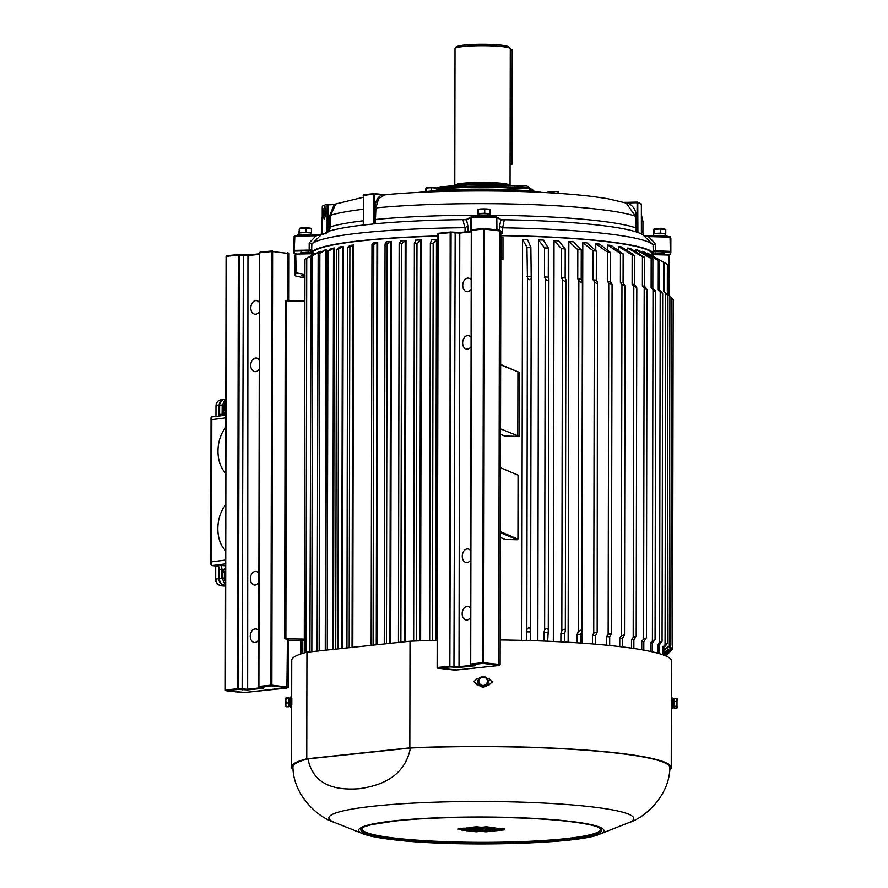 <?xml version="1.0" encoding="UTF-8"?>
<svg xmlns="http://www.w3.org/2000/svg" width="888" height="888" viewBox="0 0 888 888"><rect width="100%" height="100%" fill="white"/><g stroke="black" fill="none" stroke-linecap="round" stroke-linejoin="round"><path stroke-width="1.33" d="M225.785 427.339A28.094 18.126 -84.6 0 0 217.982 451.182A28.094 18.126 -84.6 0 0 225.707 473.06M225.652 504.884A28.094 18.126 -84.6 0 0 217.849 528.726A28.094 18.126 -84.6 0 0 225.574 550.604M225.829 399.212L222.211 405.028L222.089 415.628M225.807 414.574L223.099 411.166L222.2 411.355L225.119 414.974L225.807 414.829M225.53 571.062L224.564 572.161L221.922 571.894L224.198 569.308L221.922 569.175L221.911 578.221L225.508 584.582M225.508 585.325L225.23 585.359C221.656 584.737 219.68 582.473 219.314 578.554L219.325 569.508A3.252 2.453 82.8 0 0 216.861 566.033L211.91 565.567L210.778 564.158L211.555 561.827L225.552 560.051M225.23 585.359L224.764 585.492A6.505 5.739 -101.9 0 1 219.003 578.687L219.025 567.909M219.269 415.984A3.252 2.453 82.8 0 0 219.602 414.407L219.614 405.361C220.002 401.487 221.978 399.445 225.552 399.245M225.541 568.453L224.198 569.308M219.614 405.361L223.11 404.839L223.099 411.166L224.853 410.6L225.807 411.81M216.861 566.033L221.134 565.49L221.922 569.175L219.325 569.508M212.177 416.927L211.033 417.793L211.799 419.658L211.555 561.827M219.281 415.939L219.303 405.505A6.505 5.739 -101.9 0 1 223.376 399.567M218.737 567.343L218.714 578.676C219.081 582.595 221.057 584.859 224.631 585.481L224.764 585.492M215.984 407.636L215.984 406.626M219.414 585.292L218.393 584.648M215.895 580.785L216.095 578.144M216.417 582.239L215.462 580.874M225.508 586.102L221.6 585.869C218.026 585.248 216.05 582.983 215.684 579.065L218.714 578.676M224.964 399.367C221.378 399.578 219.403 401.609 219.014 405.483L215.984 405.872L215.962 416.405M215.706 565.922L215.684 579.065M219.014 405.483L219.003 416.017M215.984 405.872C216.372 401.998 218.348 399.955 221.922 399.755M296.226 253.502A0.655 0.644 37.5 0 0 295.704 254.123L296.204 272.894L295.704 254.123A187.246 20.535 -179.9 0 0 295.038 255.833L295.826 253.735A0.655 0.655 0 0 1 296.337 253.48L296.237 254.057L311.621 253.779L311.61 255.544M647.219 253.08L663.691 262.393A187.246 20.535 0.1 0 1 664.646 262.826L648.44 253.635A170.341 18.681 -179.9 0 0 647.219 253.08L647.219 253.735M642.257 251.315L658.274 260.45A187.246 20.535 0.1 0 1 659.618 260.872L643.966 251.859A170.341 18.681 -179.9 0 0 642.257 251.315L642.257 252.692M635.753 249.617L651.17 258.586A187.246 20.535 0.1 0 1 652.869 258.985L637.939 250.139A170.341 18.681 -179.9 0 0 635.753 249.617L635.753 251.781M627.772 247.996L642.435 256.798A187.246 20.535 0.1 0 1 644.488 257.187L630.402 248.485A170.341 18.681 -179.9 0 0 627.772 247.996L627.76 251.049M618.381 246.453L632.156 255.111A187.246 20.535 0.1 0 1 634.543 255.467L621.445 246.919A170.341 18.681 -179.9 0 0 618.381 246.453L618.381 250.538M607.692 245.033L620.435 253.535A187.246 20.535 0.1 0 1 623.132 253.868L611.155 245.465A170.341 18.681 -179.9 0 0 607.692 245.033L607.681 250.338M651.681 255.467L651.903 253.446A0.655 0.644 -40.1 0 0 652.047 253.857L652.047 253.857A0.655 0.644 -40.1 0 0 652.447 254.079M651.681 254.49L668.475 254.456L668.575 255.045L652.225 254.623L652.547 254.079A170.341 18.681 -179.9 0 0 603.729 241.336A170.341 18.681 -179.9 0 0 500.865 235.686M404.506 641.813L405.206 240.892L406.005 240.626A170.341 18.681 -179.9 0 0 400.466 240.926L400.777 241.136A10799.423 3041.922 88.2 0 0 399.145 243.767L398.446 642.457M419.835 640.847L420.535 240.182L421.323 239.904A170.341 18.681 -179.9 0 0 415.484 240.16L415.862 240.382A18752.906 4421.796 88.6 0 0 414.363 243.29L416.971 243.423L416.272 640.97M435.753 640.348L436.452 239.638L437.218 239.36A170.341 18.681 -179.9 0 0 431.157 239.549L431.601 239.793A25732.997 4178.406 89.1 0 0 430.358 243.257L433.166 243.401L432.478 640.437M314.441 253.957A29990.291 28319.141 71.6 0 0 310.867 255.966A29990.291 28319.141 71.6 0 0 305.639 258.896L304.95 259.285L304.262 652.891M305.416 259.019L306.737 258.308L306.049 652.403M318.781 251.959L318.426 252.17A22413.287 20202.488 76.8 0 0 311.111 256.355L309.912 651.859M311.066 256.388L312.521 255.766L311.832 651.648M500.821 258.464L502.952 259.629A170.341 18.681 -179.9 0 0 500.821 259.596M668.875 277.034L668.575 255.045L668.875 277.034M500.521 434.288L504.739 436.086A170.341 18.681 0.1 0 1 519.269 436.397L500.532 428.893M304.917 276.69L301.776 275.724L304.917 275.957M259.374 302.553A6.827 4.84 -83.5 0 0 256.454 300.621A6.827 4.84 -83.5 0 0 250.827 307.914A6.827 4.84 -83.5 0 0 254.923 314.186A6.827 4.84 -83.5 0 0 259.352 311.466M258.896 573.393A6.827 4.84 -83.5 0 0 255.988 571.45A6.827 4.84 -83.5 0 0 250.349 578.754A6.827 4.84 -83.5 0 0 254.445 585.014A6.827 4.84 -83.5 0 0 258.885 582.295M258.797 630.835A6.827 4.84 -83.5 0 0 255.888 628.904A6.827 4.84 -83.5 0 0 250.25 636.197A6.827 4.84 -83.5 0 0 254.345 642.468A6.827 4.84 -83.5 0 0 258.785 639.749M259.274 360.006A6.827 4.84 -83.5 0 0 256.355 358.064A6.827 4.84 -83.5 0 0 250.727 365.368A6.827 4.84 -83.5 0 0 254.823 371.639A6.827 4.84 -83.5 0 0 259.252 368.92M471.173 289.122A6.827 4.84 96.5 0 1 466.833 291.686A6.827 4.84 96.5 0 1 462.737 285.425A6.827 4.84 96.5 0 1 468.365 278.122A6.827 4.84 96.5 0 1 471.184 279.931M470.696 559.962A6.827 4.84 96.5 0 1 466.355 562.526A6.827 4.84 96.5 0 1 462.26 556.254A6.827 4.84 96.5 0 1 467.898 548.951A6.827 4.84 96.5 0 1 470.718 550.76M470.596 617.404A6.827 4.84 96.5 0 1 466.256 619.968A6.827 4.84 96.5 0 1 462.16 613.708A6.827 4.84 96.5 0 1 467.798 606.404A6.827 4.84 96.5 0 1 470.618 608.213M471.073 346.575A6.827 4.84 96.5 0 1 466.733 349.139A6.827 4.84 96.5 0 1 462.637 342.868A6.827 4.84 96.5 0 1 468.265 335.575A6.827 4.84 96.5 0 1 471.084 337.373M669.53 256.488L669.008 254.767A0.655 0.655 0 0 0 668.475 254.456A0.655 0.644 148.5 0 1 669.008 254.767L669.008 254.767A0.655 0.644 148.5 0 1 669.108 255.1A187.246 20.535 -179.9 0 1 669.53 256.488L669.485 278.466A187.246 20.535 0.1 0 1 669.397 279.121M437.895 236.108A170.341 18.681 -179.9 0 0 312.077 253.191M312.953 252.558A0.655 0.644 -135.1 0 1 312.41 253.18A170.341 18.681 0.1 0 1 312.953 252.558L313.209 253.602L312.31 253.191L313.209 254.656M500.765 236.33L502.985 237.651L500.976 236.918A0.655 0.633 121.5 0 1 501.298 237.473L500.865 237.207M595.781 243.723L607.381 252.092A187.246 20.535 0.1 0 1 610.356 252.403L599.611 244.111A170.341 18.681 -179.9 0 0 595.781 243.723L595.77 250.56M582.794 242.546L593.129 250.805A187.246 20.535 0.1 0 1 596.359 251.071L586.946 242.901A170.341 18.681 -179.9 0 0 582.794 242.546L582.095 643.145M568.831 241.514L577.811 249.661A187.246 20.535 0.1 0 1 581.252 249.894L573.26 241.825A170.341 18.681 -179.9 0 0 568.831 241.514L568.131 642.257M554.023 240.637L561.56 248.696A187.246 20.535 0.1 0 1 565.201 248.884L558.707 240.892A170.341 18.681 -179.9 0 0 554.023 240.637L553.324 641.48M538.539 239.915L544.555 247.896A187.246 20.535 0.1 0 1 548.351 248.052L543.423 240.126A170.341 18.681 -179.9 0 0 538.539 239.915L537.839 640.847M522.51 239.372L526.95 247.297A187.246 20.535 0.1 0 1 530.858 247.408L527.55 239.527A170.341 18.681 -179.9 0 0 522.51 239.372L521.811 640.359M389.932 643.356L390.631 241.769L391.419 241.503A170.341 18.681 -179.9 0 0 386.236 241.858L386.48 242.058A8268.49 2873.135 87.8 0 0 385.048 243.911L387.157 244.022L386.458 643.733M376.257 644.81L376.956 242.779L377.7 242.535A170.341 18.681 -179.9 0 0 372.938 242.946L373.115 243.123A4806.955 1782.716 87.6 0 0 371.961 244.5L373.781 244.589L373.082 645.154M349.561 245.721L349.561 245.521A170.341 18.681 0.1 0 1 353.491 245.01L352.791 647.308M339.716 247.13L339.716 246.986A170.341 18.681 0.1 0 1 343.212 246.431L342.502 648.395M331.257 248.651L331.257 248.551A170.341 18.681 0.1 0 1 334.243 247.963L333.544 649.35M324.253 250.261L324.253 250.216A170.341 18.681 0.1 0 1 326.706 249.584L326.706 251.559M318.426 252.17L318.781 251.937A170.341 18.681 0.1 0 1 320.668 251.282L320.657 252.414M310.867 255.966L315.085 253.591A170.341 18.681 0.1 0 1 316.172 253.036L316.172 253.457M517.615 371.706L500.643 364.491M517.715 371.728L519.391 372.416L519.269 436.397M500.455 467.665L518.048 475.136L517.937 539.116L517.227 539.738L500.344 532.567M500.333 537.395L505.261 539.493A170.341 18.681 0.1 0 1 517.227 539.738M505.261 539.493L504.562 538.827M288.034 300.888L287.734 252.703L289.055 253.557L272.616 251.548L271.861 685.159L288.3 687.168L288.378 639.349L284.671 638.783L285.259 300.81L286.469 300.877L285.881 638.849L284.671 638.783M288.378 640.315L304.284 640.503M304.284 639.071L285.881 638.849M663.969 654.245L670.729 650.416L670.74 648.862M663.969 654.578L671.062 650.726C672.76 649.006 672.827 648.862 671.261 650.327L670.729 650.416M667.898 277.356L669.219 277.356L669.186 295.193M663.969 652.225L670.651 648.384L670.662 645.62M669.485 278.466A187.246 20.535 0.1 0 0 669.397 277.8L669.363 295.36M663.969 652.813L671.361 648.684C672.926 646.941 672.882 646.808 671.195 648.284L670.651 648.384M670.529 650.837L669.508 652.358L668.986 651.714M664.058 655.211L668.986 652.447M671.062 650.726C672.76 649.006 672.827 648.862 671.261 650.327A189.866 20.824 0.1 0 1 671.062 650.726M671.361 648.684C672.926 646.941 672.882 646.808 671.195 648.284A189.866 20.824 0.1 0 1 671.361 648.684M671.417 297.935C673.648 300.044 673.592 299.911 671.261 297.513M663.969 649.994L669.818 646.642C671.261 644.888 671.084 644.755 669.308 646.242L669.896 295.893L667.31 293.451A187.246 20.535 0.1 0 1 667.876 293.884L669.896 295.893M669.818 646.642C671.261 644.888 671.084 644.755 669.308 646.242A189.866 20.824 0.1 0 1 669.818 646.642M663.969 649.172L668.753 646.353M663.691 262.393L663.636 291.464A187.246 20.535 0.1 0 1 664.601 291.897L664.646 262.826L667.354 264.369L667.31 293.451M667.354 264.369A187.246 20.535 0.1 0 1 667.92 264.813L667.876 293.884M664.601 291.897L666.577 293.884C668.486 295.959 668.187 295.826 665.667 293.484L665.057 644.777C667.565 642.612 667.876 642.757 665.967 645.21C667.876 642.757 667.565 642.612 665.057 644.777L663.025 646.886A187.246 20.535 0.1 0 1 663.98 647.319L665.967 645.21M666.577 293.884C668.486 295.959 668.187 295.826 665.667 293.484L663.636 291.464M663.003 654.822L663.025 646.886M663.958 655.178L663.98 647.319M661.471 291.919L662.681 293.44L662.071 641.325L659.584 642.812L660.195 291.53C662.781 293.839 663.203 293.972 661.471 291.919L659.562 289.954L659.618 260.872M658.929 653.513L658.94 645.376L662.071 641.325M657.597 653.135L657.608 644.954L659.584 642.812M658.274 260.45L658.23 289.532L660.195 291.53M654.645 290.01L655.677 291.475L655.067 639.504L652.403 640.925L653.013 289.632C655.633 291.919 656.177 292.041 654.645 290.01L652.824 288.067L652.869 258.985M652.192 651.803L652.203 643.489L655.067 639.504M650.482 651.426L650.504 643.079L652.403 640.925M651.17 258.586L651.115 287.656L653.013 289.632M646.153 288.189L647.019 289.566L646.42 637.773L643.578 639.116L644.189 287.823C646.819 290.087 647.474 290.198 646.153 288.189L644.444 286.258L644.488 257.187M643.8 650.105L643.822 641.68L646.42 637.773M641.747 649.739L641.769 641.291L643.578 639.116M642.435 256.798L642.39 285.869L644.189 287.823M634.543 255.467L634.487 284.549L636.807 287.745L633.799 286.125L633.188 637.406L636.197 636.152L633.877 639.971L633.854 648.462M631.468 648.118L631.49 639.604L633.188 637.406M632.156 255.111L632.112 284.182L633.799 286.125M623.132 253.868L623.076 282.939L625.108 286.025L621.955 284.526L621.345 635.819L624.508 634.676L622.455 638.372L622.444 646.919M619.746 646.597L619.769 638.039L621.345 635.819M620.435 253.535L620.39 282.606L621.955 284.526M610.356 252.403L610.311 281.474L612.065 284.415L608.757 283.072L608.147 634.365L611.455 633.333L609.69 636.896L609.679 645.487M606.704 645.199L606.715 636.596L608.147 634.365M607.381 252.092L607.337 281.163L608.757 283.072M597.458 282.007L597.169 632.134L593.739 633.055L594.35 281.762C596.769 283.905 597.802 283.994 597.458 282.007L596.303 280.142L596.359 251.071M595.67 644.189L595.682 635.564L597.169 632.156M592.44 643.922L592.463 635.297L593.739 633.055M593.129 250.805L593.084 279.875L594.35 281.762M581.252 249.894L581.207 278.965L582.406 281.618L581.795 631.113M582.184 280.819C582.273 282.806 581.163 282.728 578.854 280.608L578.243 631.901C580.552 629.525 581.651 629.603 581.562 632.145L581.795 631.146M577.122 642.812L577.133 634.154L578.243 631.901M577.811 249.661L577.755 278.732L578.854 280.608M580.574 643.045L580.586 634.398L581.562 632.145M565.945 279.809L565.323 631.124C565.157 628.582 563.991 628.515 561.827 630.913L562.437 279.631C564.601 281.729 565.767 281.785 565.945 279.809L565.145 277.966L565.201 248.884M560.872 641.858L560.894 633.188L561.827 630.913M561.56 248.696L561.516 277.766L562.437 279.631M564.513 642.046L564.524 633.388L565.323 631.124M548.895 278.965L548.284 630.28C547.863 627.749 546.642 627.694 544.633 630.114L545.243 278.832C547.252 280.897 548.473 280.941 548.895 278.965L548.296 277.134L548.351 248.052M543.867 641.081L543.878 632.4L544.633 630.114M544.555 247.896L544.499 276.967L545.243 278.832M547.663 641.236L548.284 630.28M531.213 278.31L530.591 629.636C529.925 627.106 528.671 627.061 526.828 629.503L527.439 278.21C529.27 280.264 530.536 280.297 531.213 278.31L530.858 247.408M526.262 640.481L526.828 629.503M526.95 247.297L527.439 278.21M530.169 640.592L530.591 629.636M295.671 272.86A187.246 20.535 0.1 0 0 295.005 274.581A187.246 20.535 0.1 0 0 295.438 275.968L304.917 278.011L304.873 301.099L286.469 300.877M429.648 640.525L430.358 243.257M436.452 239.638A22413.287 9063.816 87.3 0 0 433.166 243.401M414.363 243.612L413.664 641.081L414.363 243.29M420.535 240.182A15993.524 8220.383 86.3 0 0 416.971 243.423M405.206 240.892A10799.423 6735.758 85 0 0 401.587 243.634L400.888 642.202M401.587 243.634L399.145 243.767M384.249 643.966L385.048 243.911M390.631 241.769A6828.476 5006.167 83.3 0 0 387.157 244.022M371.14 645.354L371.961 244.5M376.956 242.779A3997.92 3358.505 80.3 0 0 373.781 244.589M415.484 241.114L415.862 240.382M431.146 241.048L431.601 239.793M315.473 253.857L315.473 253.413A33768.52 33400.866 42.2 0 0 306.737 258.308M319.924 252.858L319.924 251.648A25732.997 25163.667 59 0 0 312.521 255.766M325.252 650.227L325.952 249.928A18752.906 18034.237 67.3 0 0 319.846 253.324L319.147 650.871M323.998 250.427L323.998 250.427A15993.524 13472.658 80.2 0 0 318.159 253.913L317.116 651.093M318.159 253.913L319.846 253.324M332.789 649.428L333.488 248.285A10799.423 10243.968 70.8 0 0 327.983 251.326L327.284 650.016M331.091 248.762L331.091 248.762A10799.423 8248.443 82.6 0 0 326.662 251.582L325.752 650.171M326.662 251.582L327.983 251.326M341.736 648.473L342.435 246.742A8268.49 7652.817 74.5 0 0 338.65 248.84L337.951 648.884M339.66 247.175L339.66 247.175A6828.476 4502.049 84.5 0 0 336.53 249.395L335.731 649.117M336.53 249.395L338.65 248.84M352.048 647.385L352.747 245.288A4806.955 4403.67 75.5 0 0 349.883 246.842L349.184 647.685M349.617 245.687L349.617 245.687A3997.92 2069.728 86.3 0 0 347.652 247.364L346.931 647.929L347.652 247.508M347.652 247.364L349.883 246.842M352.747 245.288L353.491 245.01M342.435 246.742L343.212 246.431M333.488 248.285L334.243 247.963M325.952 249.928L326.706 249.584M319.924 251.648L320.668 251.282M315.473 253.413L316.172 253.036M526.273 631.79A187.246 20.535 0.1 0 1 530.18 631.901M543.878 632.4A187.246 20.535 0.1 0 1 547.674 632.556M560.894 633.188A187.246 20.535 0.1 0 1 564.524 633.388M577.133 634.154A187.246 20.535 0.1 0 1 580.586 634.398M592.463 635.297A187.246 20.535 0.1 0 1 595.682 635.564M606.715 636.596A187.246 20.535 0.1 0 1 609.69 636.896M619.769 638.039A187.246 20.535 0.1 0 1 622.455 638.372M631.49 639.604A187.246 20.535 0.1 0 1 633.877 639.971M641.769 641.291A187.246 20.535 0.1 0 1 643.822 641.68M650.504 643.079A187.246 20.535 0.1 0 1 652.203 643.489M657.608 644.954A187.246 20.535 0.1 0 1 658.94 645.376M669.508 652.358A189.866 20.824 0.1 0 1 669.397 652.447L666.799 655L666.788 656.387M526.895 276.368A187.246 20.535 0.1 0 1 530.802 276.479M544.499 276.967A187.246 20.535 0.1 0 1 548.296 277.134M561.516 277.766A187.246 20.535 0.1 0 1 565.145 277.966M577.755 278.732A187.246 20.535 0.1 0 1 581.207 278.965M593.084 279.875A187.246 20.535 0.1 0 1 596.303 280.142M607.337 281.163A187.246 20.535 0.1 0 1 610.311 281.474M620.39 282.606A187.246 20.535 0.1 0 1 623.076 282.939M632.112 284.182A187.246 20.535 0.1 0 1 634.487 284.549M642.39 285.869A187.246 20.535 0.1 0 1 644.444 286.258M651.115 287.656A187.246 20.535 0.1 0 1 652.824 288.067M658.23 289.532A187.246 20.535 0.1 0 1 659.562 289.954M664.091 655.222L669.397 652.447M667.898 277.001L668.542 277.012M304.917 274.37L296.204 272.894M311.71 253.213L312.31 253.191M312.765 253.002L311.621 253.779L313.209 253.602M509.013 189.655A5.206 2.631 93.8 0 1 508.868 187.967L508.891 187.324A1.954 0.988 -86.2 0 0 508.025 185.559A1.954 0.988 -86.2 0 0 507.903 185.57L515.329 185.57A1.954 1.021 86.2 0 0 515.195 185.57A1.954 1.021 86.2 0 0 514.296 187.257L514.263 188.156L508.868 187.967A52.015 5.705 0.1 0 0 436.474 190.076M436.263 187.967L467.155 184.982L515.195 185.57C524.342 184.959 529.048 185.836 529.292 188.201A9.824 1.077 -179.9 0 0 524.231 187.246A9.824 1.077 -179.9 0 0 514.296 187.257L508.891 187.324A52.015 5.705 -179.9 0 0 436.474 189.433M436.474 190.598L436.297 188.101M431.457 190.998L431.468 187.69L436.474 188.067M427.517 191.364L426.085 191.442L426.096 187.978L431.468 187.69M425.718 191.542L425.907 188.012M507.903 185.57A50.061 5.495 0.1 0 0 436.385 188.012L436.064 187.901A5.206 0.566 -179.9 0 0 433.977 187.59A5.206 0.566 -179.9 0 0 428.782 187.546A5.206 0.566 -179.9 0 0 426.151 187.879A5.206 0.566 -179.9 0 0 426.018 187.934L426.151 187.879M554.023 193.073L554.023 191.619L556.399 191.531L558.763 192.03L558.763 193.384M548.462 192.74L548.462 191.852L554.023 191.619M547.63 192.696L548.04 191.886M558.685 191.997L558.152 191.819A5.206 0.566 -179.9 0 0 556.399 191.531A5.206 0.566 -179.9 0 0 551.237 191.442A5.206 0.566 -179.9 0 0 548.24 191.797A5.206 0.566 -179.9 0 0 548.196 191.819L548.24 191.797M653.812 233.988L653.779 233.944A5.739 0.633 0.1 0 1 657.32 233.3A5.739 0.633 0.1 0 1 665.19 233.966L665.19 233.966M665.756 229.481L665.745 233.611L660.417 233.156L660.428 229.015L665.756 229.481M660.417 233.156L654.156 233.422L654.156 229.282L660.428 229.015M654.156 233.422L653.224 234.155L653.701 229.326M665.667 229.448L665.068 229.237A5.85 0.644 -179.9 0 0 663.092 228.926A5.85 0.644 -179.9 0 0 657.298 228.827A5.85 0.644 -179.9 0 0 653.912 229.215A5.85 0.644 -179.9 0 0 653.857 229.237M478.11 214.086L478.077 214.052A5.739 0.633 0.1 0 1 481.629 213.398A5.739 0.633 0.1 0 1 489.488 214.064L489.455 214.108M490.054 209.59L490.043 213.719L484.715 213.253L484.726 209.124L490.054 209.59M484.715 213.253L478.454 213.52L478.466 209.39L484.726 209.124M478.454 213.52L477.522 214.252L477.999 209.435M489.976 209.557L489.366 209.346A5.85 0.644 -179.9 0 0 487.39 209.035A5.85 0.644 -179.9 0 0 481.596 208.935A5.85 0.644 -179.9 0 0 478.21 209.324A5.85 0.644 -179.9 0 0 478.166 209.346L478.133 209.357M299.5 233.056L299.456 233.011A5.739 0.633 0.1 0 1 303.008 232.367A5.739 0.633 0.1 0 1 310.878 233.033L310.878 233.033M311.433 228.549L311.422 232.689L306.094 232.223L306.105 228.083L311.433 228.549M306.094 232.223L299.833 232.49L299.844 228.36L306.105 228.083M299.833 232.49L298.901 233.222L299.378 228.394M311.355 228.516L310.745 228.305A5.85 0.644 -179.9 0 0 308.769 227.994A5.85 0.644 -179.9 0 0 302.975 227.894A5.85 0.644 -179.9 0 0 299.6 228.294A5.85 0.644 -179.9 0 0 299.545 228.305L299.6 228.294M311.366 234.832L311.377 233.355A6.205 0.677 -179.9 0 0 309.59 232.867A6.205 0.677 -179.9 0 0 302.808 232.7A6.205 0.677 -179.9 0 0 298.956 233.333L298.956 234.809M665.689 235.764L665.689 234.277A6.205 0.677 -179.9 0 0 663.913 233.799A6.205 0.677 -179.9 0 0 657.131 233.633A6.205 0.677 -179.9 0 0 653.279 234.254L653.268 235.742M489.987 215.873L489.987 214.385A6.205 0.677 -179.9 0 0 488.211 213.908A6.205 0.677 -179.9 0 0 481.429 213.742A6.205 0.677 -179.9 0 0 477.578 214.363L477.566 215.851M312.887 235.242A7.803 0.855 -179.9 0 0 310.722 234.754A7.803 0.855 -179.9 0 0 302.209 234.543A7.803 0.855 -179.9 0 0 297.358 235.331L297.358 235.52M491.586 216.85L491.586 216.394A7.803 0.855 -179.9 0 0 489.344 215.795A7.803 0.855 -179.9 0 0 480.819 215.584A7.803 0.855 -179.9 0 0 475.979 216.372L475.979 216.816M480.497 216.805A7.803 0.855 0.1 0 1 487.168 216.827M667.277 236.486L667.277 236.286A7.803 0.855 -179.9 0 0 665.045 235.686A7.803 0.855 -179.9 0 0 657.12 235.453A7.803 0.855 -179.9 0 0 651.781 236.119M478.876 678.732A188.545 20.679 -179.9 0 0 477.211 678.732L473.97 681.662M492.152 682.173L488.911 678.765A188.545 20.679 -179.9 0 0 487.29 678.754M671.217 700.521A189.843 20.824 -179.9 0 0 671.35 699.744A189.843 20.824 -179.9 0 0 671.306 699.267L671.295 705.727A189.843 20.824 0.1 0 1 671.339 706.204L671.239 767.598A189.843 20.824 -179.9 0 0 616.738 752.902A189.843 20.824 -179.9 0 0 409.834 747.851L410.012 641.225A189.843 20.824 -179.9 0 1 437.196 640.315M671.35 699.744L671.428 660.972A189.843 20.824 -179.9 0 0 616.916 646.275A189.843 20.824 -179.9 0 0 500.155 639.948M669.685 770.251A189.843 20.824 -179.9 0 0 671.239 767.598M291.697 705.139A189.843 20.824 0.1 0 1 291.797 704.739L291.808 698.268A189.843 20.824 -179.9 0 0 291.708 698.667M290.609 698.024L290.609 707.403L291.397 707.414L291.686 697.269L291.553 766.932A189.843 20.824 -179.9 0 1 306.76 758.796L306.937 652.169A189.843 20.824 -179.9 0 0 291.73 660.306L291.675 697.258M291.553 766.932A189.843 20.824 -179.9 0 0 293.096 769.596M628.216 822.899C645.698 817.559 669.552 795.126 669.863 767.709A188.478 20.668 -179.9 0 0 615.761 753.002A188.478 20.668 -179.9 0 0 410.434 747.996C404.462 778.565 377.9 786.102 359.118 788.722C340.37 790.087 313.708 788.089 307.981 758.874A188.478 20.668 -179.9 0 0 292.918 767.043C293.162 794.372 316.672 816.849 334.388 822.388A152.425 16.717 -179.9 0 1 405.128 803.573A152.425 16.717 -179.9 0 1 589.965 806.659A152.425 16.717 -179.9 0 1 628.216 822.899L599.489 834.243A122.655 13.453 -179.9 0 0 568.72 821.167A122.655 13.453 -179.9 0 0 419.991 818.692A122.655 13.453 -179.9 0 0 363.059 833.821L334.388 822.388M487.146 685.07A189.843 20.824 0.1 0 1 488.911 685.081L492.174 681.873L488.922 678.621A189.843 20.824 -179.9 0 0 487.19 678.61M483.838 829.037L477.711 829.292L483.838 829.037M478.976 678.587A189.843 20.824 -179.9 0 0 477.222 678.587L473.97 681.584L477.211 685.048A189.843 20.824 0.1 0 1 478.976 685.048M306.76 758.796L409.834 747.851M307.981 758.874L410.434 747.996M306.937 652.169L410.012 641.225M481.429 827.316L477.722 827.705L481.374 828.115L485.081 827.727L481.429 827.316M476.567 827.827L472.86 828.227L476.512 828.637L480.219 828.238L476.567 827.827M486.224 827.849L482.517 828.249L489.865 828.271L486.224 827.849M491.086 827.339L487.379 827.727L491.031 828.149L494.738 827.749L491.086 827.339M486.302 826.795L482.595 827.194L486.236 827.605L489.943 827.205L486.302 826.795M476.645 826.772L472.938 827.161L480.297 827.183L476.645 826.772M471.783 827.283L468.076 827.683L475.424 827.705L471.783 827.283M463.203 828.193L470.562 828.215L463.203 828.193M458.264 829.769L465.612 829.792L458.264 829.769M458.341 828.715L465.689 828.737L458.341 828.715M463.048 830.313L470.407 830.336L463.048 830.313M467.909 829.803L475.269 829.814L467.909 829.803M467.998 828.737L475.346 828.759L467.998 828.737M463.125 829.259L470.485 829.27L463.125 829.259M481.13 831.29L484.848 830.902L481.196 830.491L477.489 830.879L481.13 831.29L481.141 830.491M486.002 830.78L489.71 830.38L486.058 829.969L482.351 830.369L486.002 830.78L486.002 829.98M476.345 830.757L480.053 830.358L472.705 830.336L476.345 830.757L476.345 829.947M471.484 831.268L475.191 830.879L471.539 830.458L467.832 830.857L471.484 831.268L471.484 830.469M476.268 831.812L479.975 831.412L472.616 831.401L476.268 831.812L476.268 831.013M485.925 831.834L489.632 831.446L485.98 831.035L482.273 831.423L485.925 831.834L485.925 831.035M495.659 830.802L499.367 830.413L495.715 829.991L492.008 830.391L495.659 830.802L495.659 830.003M500.521 830.291L504.229 829.892L496.88 829.869L500.521 830.291L500.521 829.481M504.306 828.837L496.958 828.815L504.306 828.837M499.522 828.293L492.163 828.271L499.522 828.293M490.953 829.203L494.66 828.804L487.301 828.793L490.953 829.203L490.953 828.404M490.864 830.258L494.572 829.869L490.931 829.459L487.223 829.847L490.864 830.258L490.875 829.459M495.737 829.747L499.445 829.348L492.085 829.337L495.737 829.747L495.737 828.948M490.786 831.323L494.494 830.924L487.146 830.902L490.786 831.323L490.786 830.524M495.815 827.882L495.815 828.682M500.599 828.426L500.599 829.226M466.777 828.87L466.777 829.67M471.639 828.349L471.639 829.148M471.561 829.414L471.561 830.213M466.7 829.925L466.688 830.724M461.993 828.326L461.982 829.126M461.904 829.381L461.904 830.18M466.855 827.805L466.855 828.615M471.717 827.294L471.717 828.093M476.59 826.772L476.59 827.572M486.247 826.806L486.236 827.605M491.031 827.339L491.031 828.149M486.158 827.86L486.158 828.659M476.512 827.838L476.512 828.637M481.374 827.316L481.374 828.115M288.877 706.304L289.277 698.012L289.233 705.949M286.091 698.39L286.058 697.646L288.866 697.657L288.911 698.39L286.091 698.39L285.858 700.654L286.058 697.646M286.091 702.93L285.858 700.654L285.836 704.839L286.091 702.93L288.911 702.941L288.877 706.748L286.058 706.737L285.836 704.839L285.814 706.46M288.911 698.39L288.911 702.941M285.836 698.012L285.803 706.415M674.114 707.314L674.159 698.39L673.748 706.959M674.159 706.26L676.978 706.271L677.2 707.159L676.934 708.047L674.114 708.036M674.181 701.442L677 701.453L676.934 708.047M674.159 698.39L676.978 698.401L676.978 706.271M677.078 698.645L677 701.453M677.189 699.289L676.978 698.401M677.2 707.159L677.089 707.714M479.675 677.833L478.399 682.517L481.84 685.958L486.557 684.715L487.834 680.03L486.113 678.288L484.382 676.589L479.675 677.833M487.834 680.03L486.535 685.025L481.818 686.269L478.399 682.517M479.032 680.153A4.229 4.196 4.3 0 0 484.204 685.303A4.229 4.196 4.3 0 0 486.113 678.288A4.229 4.196 4.3 0 0 479.032 680.153M672.394 707.392L673.737 707.403L673.781 699.944L673.759 699.023L672.416 699.023M485.17 685.381A4.185 4.163 -175.7 0 1 483.061 685.936M480.852 685.303A4.185 4.163 -175.7 0 1 479.52 683.971M289.277 698.012L290.642 698.024L290.609 707.403M671.594 708.413L672.371 708.413L672.394 698.012L671.617 698.001L671.339 708.158M671.306 705.805L671.317 700.144M671.339 707.98L671.617 698.001M484.648 676.845A5.206 5.173 -175.7 0 1 484.881 686.624A5.206 5.173 -175.7 0 1 479.664 677.877M477.888 681.429A5.206 5.173 4.3 0 0 484.881 686.713A5.206 5.173 4.3 0 0 488.256 682.206M479.72 677.822A5.206 5.173 -175.7 0 1 483.993 676.689M291.419 697.002L290.642 697.002M509.912 185.648A29.26 3.208 -179.9 0 0 503.263 184.482A29.26 3.208 -179.9 0 0 454.723 185.614M510.045 185.448L510.278 48.773A27.628 3.03 -179.9 0 0 510.112 48.44A27.628 3.03 -179.9 0 0 502.342 46.631A27.628 3.03 -179.9 0 0 473.615 45.843A27.628 3.03 -179.9 0 0 455.189 48.34A27.628 3.03 -179.9 0 0 455.011 48.674L454.778 185.359A27.628 3.03 0.1 0 1 471.939 182.584A27.628 3.03 0.1 0 1 502.109 183.317A27.628 3.03 0.1 0 1 510.045 185.448L510.256 186.036M455.189 48.34L456.798 46.753A26.007 2.853 0.1 0 1 474.148 44.4A26.007 2.853 0.1 0 1 501.187 45.144A26.007 2.853 0.1 0 1 508.502 46.842L510.112 48.44M653.069 250.694L669.996 251.348L669.863 252.059A187.89 20.613 -179.9 0 1 669.663 254.789L669.03 254.812L669.674 254.801A0.655 0.644 34.3 0 0 670.196 254.512L670.84 252.614A188.545 20.679 0.1 0 0 670.518 251.415A0.655 0.644 -27.9 0 1 669.863 252.059L653.268 251.57L653.046 244.844A171.639 18.826 0.1 0 0 652.902 244.688A171.639 18.826 0.1 0 0 604.661 233.477A171.639 18.826 0.1 0 0 502.63 227.816L499.533 226.174L500.865 219.913A0.655 0.633 -58.6 0 0 500.566 219.38L503.196 219.78M311.866 243.945L311.588 250.671L294.916 251.071L294.805 250.361L309.179 250.094L309.191 242.946L316.628 235.165L321.079 234.932L311.866 243.945A171.639 18.826 0.1 0 1 464.779 227.717L463.025 219.858L467.144 219.192M327.195 204.273L335.131 204.518A0.655 0.611 72.3 0 0 335.498 204.395L330.669 215.218L330.647 226.762L328.804 231.269L327.883 231.18L329.859 226.806L329.881 215.262L333.977 205.05L334.587 205.45M641.391 233.999L641.358 204.273A162.537 17.827 -179.9 0 0 637.75 202.73L637.895 232.534L636.252 230.924L635.442 227.761L635.464 216.217L626.195 203.052L607.425 198.646L593.584 196.625C578.732 194.772 561.227 193.351 541.07 192.352C489.965 189.777 426.917 190.742 384.881 194.772L378.532 198.801L375.924 207.892L375.291 222.544L373.082 224.031L374.47 222.233A5.839 4.207 83.5 0 0 375.025 219.436L375.047 207.892C375.247 201.665 377.4 197.369 381.507 195.005L386.391 194.783L374.137 193.662L363.847 194.75A161.882 17.76 0.1 0 1 373.948 193.684M648.606 240.437L643.856 235.731L669.896 236.552L670.018 237.129L648.395 236.619L655.677 243.856L653.069 244.855M641.38 204.284A0.655 0.655 0 0 0 641.025 203.707L641.025 203.707A0.655 0.633 -62.6 0 1 641.358 204.273L641.414 234.032A162.493 17.827 -179.9 0 1 643.822 235.697L648.284 236.042L648.395 236.619L643.856 235.731M637.895 232.534A162.537 17.827 0.1 0 1 641.169 233.921M500.865 235.542A171.639 18.826 0.1 0 1 604.65 241.236A171.639 18.826 0.1 0 1 653.89 254.123L653.934 253.235A171.639 18.826 -179.9 0 0 653.268 251.57M322.189 234.565L322.033 234.809A0.655 0.633 63.3 0 0 322.222 234.354L322.277 206.183A163.836 17.971 0.1 0 1 327.139 204.262L327.938 204.862L327.883 231.18L327.095 232.434L327.15 204.262L327.938 204.862L335.109 204.518A155.189 17.016 0.1 0 1 335.498 204.395M637.695 232.19L636.94 230.658L637.129 202.109A0.655 0.622 -70.3 0 1 637.351 202.142L641.025 203.707A0.655 0.633 -62.6 0 0 640.725 203.641M309.035 252.791L310.012 252.481L308.602 252.103L301.232 252.78M663.347 253.724L664.324 253.402L662.925 253.025L655.544 253.713M326.307 212.288L324.664 206.471L322.844 213.664L324.242 219.469L326.307 212.288M324.975 206.593A6.505 1.721 -88.2 0 0 323.343 213.675A6.505 1.721 -88.2 0 0 324.564 219.369M325.863 212.687A2.93 0.777 -88.2 0 0 325.175 210.068A2.93 0.777 -88.2 0 0 324.298 213.298A2.93 0.777 -88.2 0 0 324.986 215.917A2.93 0.777 -88.2 0 0 325.863 212.687M500.865 233.566L502.342 233.622L500.221 234.243M322.211 234.066A162.493 17.827 -179.9 0 0 321.123 234.854L316.528 235.753L294.827 236.141L294.272 250.427L294.294 236.208A188.545 20.679 -179.9 0 0 293.773 237.74L293.75 251.959A188.545 20.679 0.1 0 1 294.272 250.427A0.655 0.644 -145.7 0 0 294.916 251.071A187.89 20.613 -179.9 0 0 294.716 253.802L294.716 253.802A0.655 0.644 152.1 0 1 294.139 253.469L294.139 253.469A0.655 0.644 152.1 0 1 294.061 253.169M310.767 253.224A171.639 18.826 0.1 0 1 437.895 235.964M470.74 231.357L470.762 217.46L466.5 219.824L467.932 226.096L464.779 227.717M311.588 250.671A171.639 18.826 -179.9 0 0 310.656 252.636L310.645 253.224M363.78 225.019L362.837 225.097A0.655 0.588 163.9 0 0 363.148 224.609L363.78 225.019A162.537 17.827 0.1 0 1 373.082 224.031M322.222 234.354A163.836 17.971 0.1 0 1 327.095 232.434A0.655 0.611 -107.9 0 1 326.917 232.878L328.493 231.579M464.102 219.68L466.822 219.269A0.655 0.633 -119 0 0 466.5 219.824L464.302 219.68M500.233 219.281L504.273 219.969L502.63 227.816M502.985 219.78L500.865 219.913L496.958 217.538A0.655 0.633 -58.6 0 0 496.658 216.994L496.658 216.994A0.655 0.633 -58.6 0 0 496.325 216.894L471.406 216.827A187.89 20.613 0.1 0 1 496.314 216.894L496.37 217.471A188.545 20.679 -179.9 0 0 471.362 217.405L471.395 216.827A0.655 0.655 0 0 0 471.084 216.905A0.655 0.633 -119 0 1 471.395 216.827M328.194 230.869L328.804 231.269A162.493 17.827 -179.9 0 1 362.837 225.097L363.259 223.82M637.096 202.109L627.716 202.32L637.118 202.098A0.655 0.655 0 0 1 637.351 202.142A0.655 0.622 -70.3 0 1 637.75 202.73L627.572 202.897L627.694 202.32L623.986 202.342L627.539 202.331M335.309 204.495L327.161 204.262M311.832 243.956L309.191 242.946M316.628 235.165L294.949 235.564L321.134 234.854M293.773 237.74L294.405 235.842A0.655 0.644 -145.7 0 0 294.294 236.208L294.938 235.564A0.655 0.655 0 0 0 294.405 235.842L294.405 235.842A0.655 0.644 -145.7 0 1 294.927 235.564M471.339 230.092L471.362 217.405L470.762 217.46A0.655 0.633 -119 0 1 471.084 216.905L466.822 219.269M648.284 236.042L669.907 236.552A0.655 0.655 0 0 1 670.462 236.896L670.862 238.395A188.545 20.679 -179.9 0 0 670.54 237.196A0.655 0.644 -27.9 0 0 670.462 236.896L670.462 236.896A0.655 0.644 -27.9 0 0 669.918 236.552M375.291 222.544L374.47 222.233L374.137 193.662A0.655 0.655 0 0 0 374.003 193.662L373.637 194.261A162.537 17.827 -179.9 0 0 363.37 195.349L363.314 224.808M373.582 223.721L373.637 194.261L384.881 194.772M464.857 219.625A162.493 17.827 -179.9 0 0 374.17 223.887L373.937 223.465M363.314 223.421L363.148 224.609M624.331 202.442L627.572 202.897C633.089 205.572 635.975 210.023 636.219 216.272L636.197 227.816L636.94 230.658L636.252 230.924M502.442 219.725A162.493 17.827 -179.9 0 1 598.157 225.075A162.493 17.827 -179.9 0 1 637.429 232.334L637.473 231.923M219.602 414.407L224.475 414.208M225.807 417.882L211.799 419.658M219.314 578.554L222.81 578.033L222.821 571.706L225.541 568.62M225.829 401.676A5.206 4.595 78.1 0 0 224.864 404.784L224.853 410.6M224.564 572.161L224.553 577.977A5.206 4.595 78.1 0 0 225.519 581.196M224.864 404.784L223.11 404.839A6.505 5.739 -101.9 0 1 225.829 399.522M225.508 583.671A6.505 5.739 -101.9 0 1 222.81 578.033L224.553 577.977M225.552 563.836L211.91 565.567M221.134 565.49L225.541 565.756M224.631 585.481L221.6 585.869M651.903 253.446A170.341 18.681 0.1 0 1 652.314 254.046M302.364 640.481L302.342 653.468M406.005 240.626L405.305 641.724M421.323 239.904L420.623 640.814M437.218 239.36L436.519 640.337M668.475 254.456L653.113 254.101L653.235 256.355M501.265 259.185L501.298 237.473L502.985 237.651L502.952 259.629M519.391 372.416L500.643 364.913M517.815 436.23L517.926 372.261A0.655 0.622 -67 0 0 517.549 371.672M391.419 241.503L390.72 643.278M377.7 242.535L377 644.732M471.273 231.857L459.762 233.078L459.007 666.699L474.569 665.045M531.202 278.965L530.591 628.815M430.358 243.49L429.67 640.525M498.712 665.123L499.544 230.214L500.876 231.069L484.437 229.06L483.683 662.681L482.761 662.67L483.516 229.06L471.473 230.336L470.707 663.958L482.761 662.67L483.216 663.369L471.162 664.657L475.269 665.112L475.224 665.723L459.462 667.399L449.85 666.91L437.795 668.198L456.976 669.963L498.69 665.534L483.216 663.369L483.683 662.681L499.178 664.435L500.111 664.679L498.834 665.512M450.749 232.023L460.151 232.478L471.273 231.302L459.762 233.078L451.071 232.601L449.85 666.91L450.149 232.601L438.095 233.877L437.34 667.499L449.395 666.222L459.007 666.699L459.462 667.399M438.084 233.977L438.483 233.289L450.538 232.001A0.655 0.655 0 0 1 450.671 232.001L451.071 232.601L450.149 232.601L450.671 232.001L455.167 233.067L453.946 667.376M484.115 228.482L499.544 230.214L484.049 228.46A0.655 0.655 0 0 0 483.905 228.46L483.516 229.06L484.437 229.06L483.905 228.46L471.85 229.737L483.838 228.471M453.291 669.952L437.717 668.198L437.14 667.543A0.655 0.655 0 0 0 437.717 668.198L437.14 667.543L437.906 233.933A0.655 0.655 0 0 1 438.483 233.289L450.46 232.023M454.845 232.49L460.084 232.501M500.344 531.635L517.937 539.116M259.451 254.345L247.952 255.566L239.249 255.089L238.495 688.711L238.028 689.399L225.974 690.686L245.155 692.451L286.902 687.612L271.395 685.858L259.352 687.134L263.447 687.601L263.403 688.211L247.652 689.876L238.028 689.399L237.573 688.7L238.328 255.089L226.274 256.366L225.519 689.987L237.573 688.7L247.197 689.188L262.748 687.534M238.928 254.512L243.356 255.555L242.135 689.865M226.274 256.466L226.662 255.766L238.717 254.49A0.655 0.655 0 0 1 238.861 254.49L239.249 255.089L238.328 255.089L238.717 254.49L248.34 254.967L259.451 253.79L247.952 255.566L247.652 689.876M270.94 685.159L271.706 251.548L259.651 252.825L258.896 686.446L270.94 685.159L271.395 685.858L271.861 685.159L270.94 685.159M286.902 687.612L287.446 639.094M241.481 692.44L225.907 690.686L225.33 690.032A0.655 0.655 0 0 0 225.907 690.686L225.33 690.032L226.085 256.421A0.655 0.655 0 0 1 226.662 255.766L238.65 254.501M243.023 254.967L248.274 254.989M272.305 250.96L272.228 250.949A0.655 0.655 0 0 0 272.083 250.949L271.706 251.548L272.616 251.548L272.083 250.949L260.04 252.225L272.017 250.96M456.976 669.963L453.158 669.929M474.769 665.068L475.224 665.723M498.69 665.534L457.109 669.941M470.707 664.058L471.162 664.657L470.707 664.058M471.461 230.436L471.85 229.737A0.655 0.655 0 0 0 471.273 230.392L470.518 664.002A0.655 0.655 0 0 0 471.095 664.657L475.735 664.768M245.155 692.451L241.336 692.418M262.948 687.556L263.403 688.211M286.868 688.022L245.288 692.429M288.3 687.168L287.013 688M258.885 686.546L259.352 687.134L258.885 686.546M259.64 252.925L260.04 252.225A0.655 0.655 0 0 0 259.451 252.869L258.697 686.491A0.655 0.655 0 0 0 259.274 687.134L263.925 687.257M418.981 192.374A80.941 8.88 0.1 0 1 540.093 191.875M497.768 191.031A82.895 9.091 -179.9 0 0 467.021 190.987M533.444 191.186A52.015 5.705 -179.9 0 0 529.403 189.832M529.581 190.52A52.015 5.705 0.1 0 1 531.39 191.009M514.063 189.877A5.206 2.731 -93.8 0 0 514.263 188.156A9.846 1.077 0.1 0 1 524.242 188.145A9.846 1.077 0.1 0 1 529.326 189.089L529.714 190.864M361.427 828.437A120.446 13.209 -179.9 0 0 395.415 839.06A120.446 13.209 -179.9 0 0 532.356 842.002A120.446 13.209 -179.9 0 0 601.143 828.859L600.01 828.027C595.715 825.596 585.037 823.376 567.976 821.367C522.877 815.983 438.217 815.883 393.661 821.178L371.617 824.63C360.384 827.561 361.971 828.315 361.427 828.437M363.925 826.95A118.992 13.054 -179.9 0 0 396.448 838.305A118.992 13.054 -179.9 0 0 535.309 841.025A118.992 13.054 -179.9 0 0 598.656 827.361M322.233 219.636A160.584 17.616 -179.9 0 0 321.756 220.99L322.233 217.116M363.17 209.257A160.584 17.616 -179.9 0 0 330.669 215.218L329.881 215.262M375.025 219.436L375.901 219.436A160.584 17.616 0.1 0 1 477.578 215.196M489.987 215.229A160.584 17.616 0.1 0 1 596.814 220.657A160.584 17.616 0.1 0 1 635.442 227.761L636.197 227.816M636.219 216.272L635.464 216.217A160.584 17.616 -179.9 0 0 596.825 209.113A160.584 17.616 -179.9 0 0 375.924 207.892L375.047 207.892M670.329 251.359L670.018 237.129L670.329 251.359M655.677 243.856L655.544 251.726M502.353 227.794L502.342 233.622M465.057 231.968L465.068 227.694M326.917 232.878A164.025 17.993 -179.9 0 0 322.033 234.809M320.823 235.131L321.734 232.523A160.584 17.616 0.1 0 1 322.211 231.18M641.325 230.614A160.584 17.616 0.1 0 1 642.912 233.089L642.934 221.545A160.584 17.616 -179.9 0 0 641.347 219.081M329.859 226.806L330.647 226.762A160.584 17.616 0.1 0 1 363.148 220.801M374.203 193.684L381.063 194.405M294.716 253.802L295.76 253.835L294.705 253.813A0.655 0.655 0 0 1 294.139 253.469L293.75 251.959M496.348 229.859L496.781 217.493L496.936 229.925M499.522 230.214L499.533 226.174M467.932 226.096L467.921 231.657M309.29 250.816L309.179 250.094L311.832 249.794M363.37 195.349L363.769 194.75A0.655 0.655 0 0 0 363.192 195.393L363.37 195.349M363.37 195.449L363.436 223.709M510.078 163.492L512.01 163.703L511.61 164.402L510.078 164.236M510.278 49.206L512.21 49.972L510.278 49.75M512.01 163.803L512.21 50.072M510.278 49.195L511.821 49.373A0.655 0.655 0 0 1 512.398 50.017L512.198 163.758A0.655 0.655 0 0 1 511.61 164.402L511.999 163.825M224.564 399.278L225.829 399.112M210.778 564.158L211.033 417.793M211.788 416.938L225.807 415.162M220.934 399.789L223.854 399.422M301.154 640.47L301.132 653.857M672.46 647.419L672.46 649.25M673.182 299.545L672.571 647.219M671.472 297.491L670.862 645.199M667.954 295.449L667.354 643.234M636.807 287.745L636.197 636.152M625.108 286.025L624.508 634.676M612.065 284.415L611.455 633.333M295.005 274.581L295.038 255.833M653.135 254.101L652.047 253.857M500.876 231.069L500.111 664.679M289.055 253.557L288.977 300.899M504.983 539.427L500.333 537.462M418.625 192.396L477.999 189.122L546.164 192.618M529.292 188.201L529.326 189.089M529.304 188.323L532.156 189.344L534.199 191.253M655.544 254.157L655.555 253.069M663.347 254.334L663.347 253.08M301.232 253.391L301.232 252.137M309.035 253.258L309.035 252.159M599.489 834.243C578.621 844.1 454.823 847.274 394.161 839.826C379.409 838.15 369.042 836.152 363.059 833.821M289.255 706.393L290.62 706.393M454.778 185.359L454.556 185.936M333.721 204.473L363.192 197.291M648.451 240.282L652.902 244.688M322.255 206.227L322.178 234.576M321.734 232.523L321.756 220.99M643.822 235.697L642.912 233.089M641.358 214.563L642.934 221.545M670.862 238.395L670.84 252.614M496.325 216.894A0.655 0.655 0 0 1 496.658 216.994L500.566 219.38"/></g></svg>
